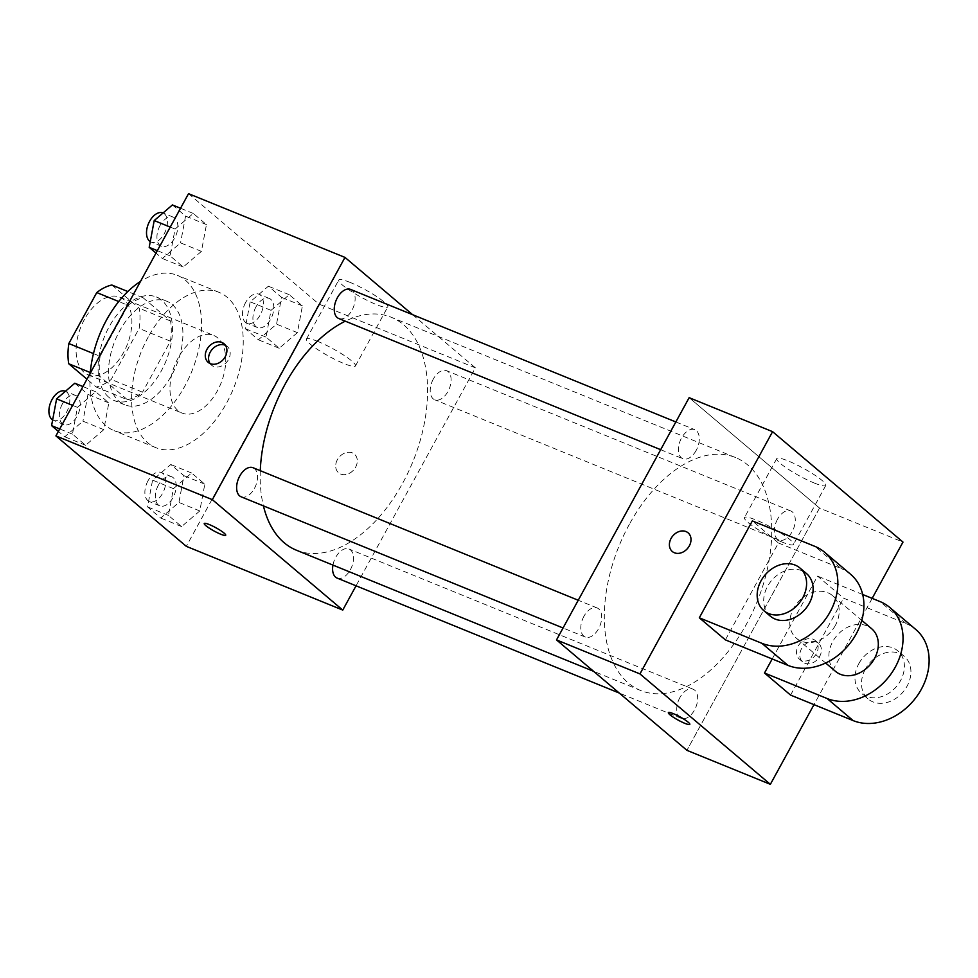 <?xml version="1.0" encoding="UTF-8"?>
<svg xmlns="http://www.w3.org/2000/svg" width="978" height="978" viewBox="0 0 978 978"><rect width="100%" height="100%" fill="white"/><g stroke="black" fill="none" stroke-linecap="round" stroke-linejoin="round"><path stroke-width="0.73" stroke-dasharray="4.89 3.67" d="M178.302 357.691A41.92 24.817 112.2 0 0 182.042 413.071A41.92 24.817 112.2 0 0 220.832 383.62A41.92 24.817 112.2 0 0 213.681 335.43A41.92 24.817 112.2 0 0 178.302 357.691M84.438 319.439A41.92 24.817 112.2 0 0 88.167 374.819A41.92 24.817 112.2 0 0 126.969 345.368A41.92 24.817 112.2 0 0 119.817 297.178A41.92 24.817 112.2 0 0 84.438 319.439M111.822 285.014L139.267 308.253A54.108 32.029 112.2 0 1 139.145 328.449L111.223 379.44A54.108 32.029 112.2 0 1 96.162 386.982L86.969 379.195M96.162 386.982L127.446 399.733L100 376.493L90.306 372.545M93.46 353.584L100.135 356.298L128.045 305.319L118.754 301.53M100.135 356.298A54.108 32.029 112.2 0 0 100 376.493M127.446 399.733A54.108 32.029 112.2 0 0 142.519 392.19L111.223 379.44M128.045 305.319A54.108 32.029 112.2 0 1 143.106 297.764L170.551 321.004A54.108 32.029 112.2 0 1 170.429 341.2L142.519 392.19M108.754 397.202A55.893 33.093 -67.8 0 1 106.785 331.383A55.893 33.093 -67.8 0 1 156.37 296.994A55.893 33.093 -67.8 0 1 165.918 361.237A55.893 33.093 -67.8 0 1 114.181 400.515A55.893 33.093 -67.8 0 1 108.754 397.202M119.182 401.457A55.893 33.093 112.2 0 0 124.622 404.758A55.893 33.093 112.2 0 0 176.346 365.491A55.893 33.093 112.2 0 0 166.798 301.236A55.893 33.093 112.2 0 0 119.634 330.919A55.893 33.093 112.2 0 0 119.182 401.457M170.551 321.004L139.267 308.253M143.106 297.764L127.812 291.53M170.429 341.2L139.145 328.449M90.257 373.193A83.839 49.633 112.2 0 0 114.071 430.638A83.839 49.633 112.2 0 0 191.676 371.726A83.839 49.633 112.2 0 0 177.348 275.356A83.839 49.633 112.2 0 0 140.49 281.432M148.301 336.872A83.839 49.633 112.2 0 0 155.783 447.643A83.839 49.633 112.2 0 0 233.387 388.731A83.839 49.633 112.2 0 0 219.072 292.361A83.839 49.633 112.2 0 0 148.301 336.872M199.781 510.944L181.59 526.555L168.412 515.406L173.436 488.633L191.627 473.01L204.805 484.171L199.781 510.944L181.59 526.555L168.412 515.406L173.436 488.633L191.627 473.01L204.805 484.171L199.781 510.944L178.925 502.435L160.734 518.059L147.556 506.897L152.568 480.125L170.771 464.513L183.937 475.663L178.925 502.435M297.398 332.642L279.207 348.266L266.028 337.104L271.04 310.332L289.243 294.708L302.41 305.869L297.398 332.642L279.207 348.266L266.028 337.104L271.04 310.332L289.243 294.708L302.41 305.869L297.398 332.642L276.542 324.146L258.351 339.769L245.172 328.608L250.185 301.835L268.375 286.212L281.554 297.373L276.542 324.146M188.534 193.668L318.938 304.085L186.309 546.335M103.802 429.672L85.612 445.283L72.445 434.134L77.458 407.361L95.648 391.738L108.827 402.899L103.802 429.672L85.612 445.283L72.445 434.134L77.458 407.361L95.648 391.738L108.827 402.899L103.802 429.672L82.947 421.176L64.756 436.787L58.387 431.396M201.419 251.37L183.228 266.994L170.05 255.833L175.074 229.06L193.265 213.436L206.444 224.598L201.419 251.37L183.228 266.994L170.05 255.833L175.074 229.06L193.265 213.436L206.444 224.598L201.419 251.37L180.563 242.874L162.372 258.498L156.003 253.094M260.282 470.687A125.759 74.45 112.2 0 0 263.424 505.883M296.407 550.211A125.759 74.45 112.2 0 0 412.814 461.848A125.759 74.45 112.2 0 0 391.322 317.288A125.759 74.45 112.2 0 0 345.295 321.175M412.618 314.684L475.381 367.838L356.053 585.798M433.327 379.036A15.709 9.303 112.2 0 0 434.733 399.782A15.709 9.303 112.2 0 0 449.269 388.743A15.709 9.303 112.2 0 0 446.591 370.699A15.709 9.303 112.2 0 0 433.327 379.036M337.117 578.084A15.709 9.303 112.2 0 0 351.652 567.044A15.709 9.303 112.2 0 0 348.975 548.988A15.709 9.303 112.2 0 0 335.723 557.326A15.709 9.303 112.2 0 0 332.948 565.101M241.15 496.812A15.709 9.303 112.2 0 0 255.686 485.773A15.709 9.303 112.2 0 0 252.996 467.716M350.613 289.427A15.709 9.303 -67.8 0 1 352.019 310.173A15.709 9.303 -67.8 0 1 338.755 318.51M475.381 367.838L318.938 304.085M350.21 282.459A27.946 4.279 -151.3 0 0 338.73 280.075A27.946 4.279 -151.3 0 0 361.2 297.251A27.946 4.279 -151.3 0 0 387.765 306.921A27.946 4.279 -151.3 0 0 376.065 296.151A27.946 4.279 -151.3 0 0 350.21 282.459M337.361 459.746A12.225 9.67 -49.7 0 0 338.596 472.79A12.225 9.67 -49.7 0 0 353.877 469.709A12.225 9.67 -49.7 0 0 354.391 454.134A12.225 9.67 -49.7 0 0 337.361 459.746A12.225 9.67 -49.7 0 0 338.584 472.79A12.225 9.67 -49.7 0 0 353.865 469.709A12.225 9.67 -49.7 0 0 354.391 454.122A12.225 9.67 -49.7 0 0 337.361 459.733M225.441 345.332A12.225 9.67 130.3 0 1 227.275 346.493A12.225 9.67 130.3 0 1 228.497 359.537A12.225 9.67 130.3 0 1 211.48 365.149A12.225 9.67 130.3 0 1 210.025 363.523M317.899 341.469A27.946 4.279 -151.3 0 0 306.432 339.097A27.946 4.279 -151.3 0 0 328.889 356.261A27.946 4.279 -151.3 0 0 355.454 365.931A27.946 4.279 -151.3 0 0 343.755 355.173A27.946 4.279 -151.3 0 0 317.899 341.469M204.255 523.499L204.255 523.499A12.225 1.87 28.7 0 1 209.28 524.538A12.225 1.87 28.7 0 1 220.588 530.528A12.225 1.87 28.7 0 1 225.71 535.235A12.225 1.87 28.7 0 1 225.71 535.247M629.355 524.306A125.759 74.45 112.2 0 0 640.578 690.468A125.759 74.45 112.2 0 0 756.972 602.093A125.759 74.45 112.2 0 0 735.493 457.533A125.759 74.45 112.2 0 0 629.355 524.306M696.177 450.418A15.709 9.303 -67.8 0 1 682.925 458.755A15.709 9.303 -67.8 0 1 680.248 440.711A15.709 9.303 -67.8 0 1 694.783 429.672A15.709 9.303 -67.8 0 1 696.177 450.418M679.881 697.583A15.709 9.303 112.2 0 0 681.287 718.329A15.709 9.303 112.2 0 0 695.823 707.29A15.709 9.303 112.2 0 0 693.145 689.233A15.709 9.303 112.2 0 0 679.881 697.583M583.915 616.311A15.709 9.303 112.2 0 0 585.309 637.057A15.709 9.303 112.2 0 0 599.844 626.018A15.709 9.303 112.2 0 0 597.167 607.961A15.709 9.303 112.2 0 0 583.915 616.311M777.498 519.281A15.709 9.303 112.2 0 0 778.904 540.027A15.709 9.303 112.2 0 0 793.439 529A15.709 9.303 112.2 0 0 790.762 510.944A15.709 9.303 112.2 0 0 777.498 519.281M819.552 508.083L689.148 397.667L819.552 508.083L686.923 750.334L819.552 508.083L902.987 542.081M172.409 204.94L185.576 216.101L180.563 242.874M160.062 225.515A15.709 9.303 112.2 0 0 161.456 246.26A15.709 9.303 112.2 0 0 176.003 235.221A15.709 9.303 112.2 0 0 173.314 217.177A15.709 9.303 112.2 0 0 160.062 225.515M183.228 266.994L162.372 258.498M170.05 255.833L157.336 250.649M175.074 229.06L170.245 227.092M193.265 213.436L180.551 208.265M206.444 224.598L185.576 216.101M150.27 241.627A15.709 9.303 112.2 0 0 151.028 242.018A15.709 9.303 112.2 0 0 165.563 230.979A15.709 9.303 112.2 0 0 162.886 212.923M256.028 306.786A15.709 9.303 112.2 0 0 257.434 327.532A15.709 9.303 112.2 0 0 271.97 316.493A15.709 9.303 112.2 0 0 269.292 298.449A15.709 9.303 112.2 0 0 256.028 306.786M279.207 348.266L258.351 339.769M266.028 337.104L245.172 328.608M271.04 310.332L250.185 301.835M289.243 294.708L268.375 286.212M302.41 305.869L281.554 297.373M245.6 302.532A15.709 9.303 112.2 0 0 247.006 323.278A15.709 9.303 112.2 0 0 261.542 312.251A15.709 9.303 112.2 0 0 258.864 294.195A15.709 9.303 112.2 0 0 245.6 302.532M74.793 383.242L87.971 394.391L82.947 421.176M62.445 403.804A15.709 9.303 112.2 0 0 63.851 424.562A15.709 9.303 112.2 0 0 78.387 413.523A15.709 9.303 112.2 0 0 75.697 395.467A15.709 9.303 112.2 0 0 62.445 403.804M85.612 445.283L64.756 436.787M72.445 434.134L59.719 428.951M77.458 407.361L72.629 405.393M95.648 391.738L82.934 386.554M108.827 402.899L87.971 394.391M52.653 419.929A15.709 9.303 112.2 0 0 53.423 420.308A15.709 9.303 112.2 0 0 67.959 409.269A15.709 9.303 112.2 0 0 65.269 391.212M158.424 485.076A15.709 9.303 112.2 0 0 159.817 505.834A15.709 9.303 112.2 0 0 174.353 494.795A15.709 9.303 112.2 0 0 171.676 476.738A15.709 9.303 112.2 0 0 158.424 485.076M181.59 526.555L160.734 518.059M168.412 515.406L147.556 506.897M173.436 488.633L152.568 480.125M191.627 473.01L170.771 464.513M204.805 484.171L183.937 475.663M147.996 480.834A15.709 9.303 112.2 0 0 149.389 501.58A15.709 9.303 112.2 0 0 163.925 490.54A15.709 9.303 112.2 0 0 161.248 472.484A15.709 9.303 112.2 0 0 147.996 480.834M672.289 551.494L672.302 551.494A12.225 9.67 -49.7 0 0 674.392 552.766A12.225 9.67 -49.7 0 0 688.524 547.191A12.225 9.67 -49.7 0 0 688.096 532.839L688.096 532.839M814.319 483.046A27.946 4.279 -151.3 0 0 825.799 485.418A27.946 4.279 -151.3 0 0 803.329 468.254A27.946 4.279 -151.3 0 0 776.764 458.584A27.946 4.279 -151.3 0 0 788.464 469.342A27.946 4.279 -151.3 0 0 814.319 483.046M782.009 542.056A27.946 4.279 28.7 0 1 756.165 528.352A27.946 4.279 28.7 0 1 744.454 517.594A27.946 4.279 28.7 0 1 771.031 527.264A27.946 4.279 28.7 0 1 793.488 544.428A27.946 4.279 28.7 0 1 782.009 542.056M816.398 641.984A12.225 9.67 -49.7 0 0 802.278 647.558A12.225 9.67 -49.7 0 0 802.693 661.91A12.225 9.67 -49.7 0 0 817.975 658.842A12.225 9.67 -49.7 0 0 818.5 643.255A12.225 9.67 -49.7 0 0 816.398 641.984M872.168 598.365L813.989 704.637M813.109 639.209A12.225 9.67 130.3 0 1 815.212 640.468A12.225 9.67 130.3 0 1 814.698 656.055A12.225 9.67 130.3 0 1 799.405 659.135A12.225 9.67 130.3 0 1 798.989 644.783A12.225 9.67 130.3 0 1 813.109 639.209M689.808 724.356L689.808 724.368A12.225 1.87 -151.3 0 0 689.808 724.356A12.225 1.87 -151.3 0 0 688.219 722.204A12.225 1.87 -151.3 0 0 676.556 715.077A12.225 1.87 -151.3 0 0 668.365 712.62L668.353 712.632M725.383 639.881L778.439 542.986L752.351 520.907M772.192 658.964L817.559 576.115L843.635 598.194L906.215 623.695A55.893 44.23 130.3 0 1 915.799 629.49M790.579 695.101L843.635 598.194M835.346 625.431A27.946 22.115 130.3 0 1 796.422 638.267A27.946 22.115 130.3 0 1 797.608 602.644A27.946 22.115 130.3 0 1 832.547 595.614A27.946 22.115 130.3 0 1 835.346 625.431M778.439 542.986L841.007 568.487L814.931 546.396M850.603 574.282A55.893 44.23 -49.7 0 0 841.007 568.487M835.542 671.385A27.946 22.115 130.3 0 1 836.728 635.773A27.946 22.115 130.3 0 1 871.667 628.732M862.694 594.502L817.559 576.115M770.346 616.177A27.946 22.115 130.3 0 1 771.532 580.565A27.946 22.115 130.3 0 1 806.459 573.524M858.831 663.646A27.946 22.115 130.3 0 1 897.743 650.822A27.946 22.115 130.3 0 1 896.557 686.434A27.946 22.115 130.3 0 1 861.63 693.475A27.946 22.115 130.3 0 1 858.831 663.646M865.347 669.172A27.946 22.115 -49.7 0 0 868.146 699.001A27.946 22.115 -49.7 0 0 903.085 691.959A27.946 22.115 -49.7 0 0 904.271 656.336A27.946 22.115 -49.7 0 0 865.347 669.172M906.215 623.695L880.127 601.617M88.167 374.819L182.042 413.071M119.817 297.178L213.681 335.43M166.798 301.236L156.37 296.994M124.622 404.758L114.181 400.515M219.072 292.361L177.348 275.356M155.783 447.643L114.071 430.638M227.275 346.493L223.986 343.706M211.48 365.149L208.192 362.373M355.454 365.931L387.765 306.921M306.432 339.097L338.73 280.075M735.493 457.533L391.322 317.288M640.578 690.468L593.622 671.324M660.663 449.684L682.925 458.755M675.847 421.958L694.783 429.672M693.145 689.233L348.975 548.988M681.287 718.329L619.282 693.06M597.167 607.961L578.23 600.247M585.309 637.057L563.047 627.986M790.762 510.944L446.591 370.699M778.904 540.027L434.733 399.782M173.314 217.177L163.033 212.984M161.456 246.26L151.028 242.018M269.292 298.449L258.864 294.195M257.434 327.532L247.006 323.278M75.697 395.467L65.428 391.286M63.851 424.562L53.423 420.308M171.676 476.738L161.248 472.484M159.817 505.834L149.389 501.58M776.764 458.584L744.454 517.594M825.799 485.418L793.488 544.428M818.5 643.255L815.212 640.468M802.693 661.91L799.405 659.135M796.422 638.267L825.652 663.011M832.547 595.614L861.777 620.358M904.271 656.336L897.743 650.822M868.146 699.001L861.63 693.475"/><path stroke-width="1.47" d="M86.969 379.195L68.717 363.743A54.108 32.029 112.2 0 1 68.839 343.547L96.761 292.569A54.108 32.029 112.2 0 1 111.822 285.014L127.812 291.53M90.306 372.545L68.717 363.743M118.754 301.53L96.761 292.569M93.46 353.584L68.839 343.547M140.49 281.432A83.839 49.633 112.2 0 0 106.59 319.879A83.839 49.633 112.2 0 0 90.257 373.193M356.053 585.798L342.752 610.089L186.309 546.335L55.917 435.919L188.534 193.668L344.977 257.41L412.618 314.684M342.752 610.089L212.348 499.66L55.917 435.919M209.268 524.55A12.225 1.87 28.7 0 1 220.588 530.541A12.225 1.87 28.7 0 1 225.698 535.247A12.225 1.87 28.7 0 1 214.084 531.017A12.225 1.87 28.7 0 1 204.255 523.499A12.225 1.87 28.7 0 1 209.268 524.55M345.295 321.175A125.759 74.45 112.2 0 0 285.185 384.061A125.759 74.45 112.2 0 0 260.282 470.687M263.424 505.883A125.759 74.45 112.2 0 0 296.407 550.211L593.622 671.324M212.348 499.66L344.977 257.41M332.948 565.101A15.709 9.303 112.2 0 0 337.117 578.084L619.282 693.06M578.23 600.247L252.996 467.716A15.709 9.303 112.2 0 0 239.744 476.054A15.709 9.303 112.2 0 0 241.15 496.812L563.047 627.986M660.663 449.684L338.755 318.51A15.709 9.303 -67.8 0 1 336.077 300.454A15.709 9.303 -67.8 0 1 350.613 289.427L675.847 421.958M225.221 356.762A12.225 9.67 130.3 0 1 208.192 362.373A12.225 9.67 130.3 0 1 208.705 346.787A12.225 9.67 130.3 0 1 223.986 343.706A12.225 9.67 130.3 0 1 225.221 356.762M210.025 363.523A12.225 9.67 130.3 0 1 211.994 349.574A12.225 9.67 130.3 0 1 225.441 345.332M225.71 535.247A12.225 1.87 28.7 0 1 214.084 531.005A12.225 1.87 28.7 0 1 204.255 523.499M813.989 704.637L770.358 784.332L686.923 750.334L556.519 639.918L689.148 397.667L772.583 431.665L902.987 542.081L872.168 598.365M156.003 253.094L149.194 247.336L154.206 220.563L172.409 204.94L180.551 208.265M157.336 250.649L149.194 247.336M170.245 227.092L154.218 220.563M163.033 212.984L162.886 212.923A15.709 9.303 112.2 0 0 149.634 221.26A15.709 9.303 112.2 0 0 150.27 241.627M58.387 431.396L51.577 425.626L56.602 398.853L74.793 383.242L82.934 386.554M59.719 428.951L51.577 425.626M72.629 405.393L56.602 398.853M65.428 391.286L65.269 391.212A15.709 9.303 112.2 0 0 52.017 399.562A15.709 9.303 112.2 0 0 52.653 419.929M688.096 532.839A12.225 9.67 -49.7 0 0 672.815 535.92A12.225 9.67 -49.7 0 0 672.302 551.494A12.225 9.67 130.3 0 1 672.815 535.907A12.225 9.67 130.3 0 1 688.096 532.827A12.225 9.67 130.3 0 1 688.512 547.191A12.225 9.67 130.3 0 1 674.392 552.766A12.225 9.67 130.3 0 1 672.289 551.494M770.358 784.332L639.954 673.915L556.519 639.918L689.148 397.667M639.954 673.915L772.583 431.665M688.206 722.216A12.225 1.87 28.7 0 1 689.808 724.368A12.225 1.87 28.7 0 1 678.182 720.138A12.225 1.87 28.7 0 1 668.353 712.632A12.225 1.87 28.7 0 1 676.544 715.089A12.225 1.87 28.7 0 1 688.206 722.216M686.923 750.334L556.519 639.918M668.365 712.62A12.225 1.87 -151.3 0 0 678.194 720.126A12.225 1.87 -151.3 0 0 689.808 724.368M824.527 552.191L850.603 574.282A55.893 44.23 -49.7 0 1 852.523 639.905A55.893 44.23 -49.7 0 1 787.962 665.382L725.383 639.881L699.307 617.803L752.351 520.907L814.931 546.396A55.893 44.23 130.3 0 1 824.527 552.191A55.893 44.23 130.3 0 1 826.447 617.827A55.893 44.23 130.3 0 1 761.874 643.304L699.307 617.803M862.694 594.502L880.127 601.617A55.893 44.23 130.3 0 1 889.723 607.411L915.799 629.49A55.893 44.23 130.3 0 1 917.719 695.126A55.893 44.23 130.3 0 1 853.158 720.603L790.579 695.101L764.503 673.011L772.192 658.964M861.777 620.358L871.667 628.732A27.946 22.115 130.3 0 1 874.466 658.561A27.946 22.115 130.3 0 1 835.542 671.385L825.652 663.011M889.723 607.411A55.893 44.23 130.3 0 1 891.643 673.035A55.893 44.23 130.3 0 1 827.082 698.512L764.503 673.011M799.943 567.998L806.459 573.524A27.946 22.115 130.3 0 1 809.258 603.353A27.946 22.115 130.3 0 1 770.346 616.177L763.83 610.663A27.946 22.115 130.3 0 1 765.004 575.04A27.946 22.115 130.3 0 1 799.943 567.998A27.946 22.115 130.3 0 1 802.742 597.827A27.946 22.115 130.3 0 1 763.83 610.663M787.962 665.382L761.874 643.304M853.158 720.603L827.082 698.512"/></g></svg>
